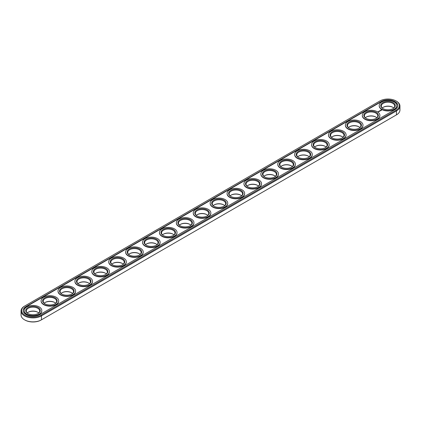 <?xml version="1.0" encoding="UTF-8"?>
<svg xmlns="http://www.w3.org/2000/svg" width="421" height="421" viewBox="0 0 421 421"><rect width="100%" height="100%" fill="white"/><g stroke="black" fill="none" stroke-linecap="round" stroke-linejoin="round"><path stroke-width="0.63" d="M24.955 305.893L24.55 306.125L24.955 305.893A11.378 6.568 0 0 0 24.955 315.182A11.378 6.568 0 0 0 41.047 315.182L396.045 110.228A11.378 6.568 0 0 0 396.045 100.94A11.378 6.568 0 0 0 379.952 100.94L24.55 306.125A11.951 6.899 0 0 0 21.05 311.003L21.05 314.95A11.951 6.899 0 0 0 24.55 319.828L24.955 320.06A11.378 6.568 0 0 0 41.047 320.06L396.045 115.107A11.378 6.568 0 0 0 396.05 115.101M392.925 107.381A7.268 4.194 0 0 0 383.068 107.381M376.021 117.138A7.268 4.194 0 0 0 366.165 117.138M359.118 126.9A7.268 4.194 0 0 0 349.262 126.9M342.21 136.657A7.268 4.194 0 0 0 332.353 136.657M325.307 146.419A7.268 4.194 0 0 0 315.45 146.419M308.404 156.175A7.268 4.194 0 0 0 298.547 156.175M291.5 165.937A7.268 4.194 0 0 0 281.644 165.937M274.592 175.699A7.268 4.194 0 0 0 264.735 175.699M257.689 185.456A7.268 4.194 0 0 0 247.832 185.456M240.786 195.218A7.268 4.194 0 0 0 230.929 195.218M223.883 204.974A7.268 4.194 0 0 0 214.026 204.974M206.974 214.736A7.268 4.194 0 0 0 197.117 214.736M190.071 224.493A7.268 4.194 0 0 0 180.214 224.493M173.168 234.255A7.268 4.194 0 0 0 163.311 234.255M156.265 244.017A7.268 4.194 0 0 0 146.408 244.017M139.356 253.774A7.268 4.194 0 0 0 129.5 253.774M122.453 263.535A7.268 4.194 0 0 0 112.596 263.535M105.55 273.292A7.268 4.194 0 0 0 95.693 273.292M88.647 283.054A7.268 4.194 0 0 0 78.79 283.054M71.738 292.811A7.268 4.194 0 0 0 61.882 292.811M54.835 302.573A7.268 4.194 0 0 0 44.979 302.573M37.932 312.335A7.268 4.194 0 0 0 28.075 312.335M396.045 115.107L396.45 114.875A11.951 6.899 0 0 0 399.95 109.997L399.95 106.05A11.951 6.899 0 0 0 396.45 101.172L396.045 100.94M24.55 319.828A11.951 6.899 0 0 0 41.458 319.828L41.458 315.887L396.45 110.934A11.951 6.899 0 0 0 399.95 106.05M393.756 108.023A6.694 3.863 0 0 0 392.73 107.26A6.694 3.863 0 0 0 383.263 107.26A6.694 3.863 0 0 0 382.242 108.023M376.848 117.785A6.694 3.863 0 0 0 375.827 117.022A6.694 3.863 0 0 0 366.359 117.022A6.694 3.863 0 0 0 365.333 117.785M359.944 127.542A6.694 3.863 0 0 0 358.924 126.779A6.694 3.863 0 0 0 349.456 126.779A6.694 3.863 0 0 0 348.43 127.542M343.041 137.304A6.694 3.863 0 0 0 342.015 136.541A6.694 3.863 0 0 0 332.548 136.541A6.694 3.863 0 0 0 331.527 137.304M326.138 147.061A6.694 3.863 0 0 0 325.112 146.303A6.694 3.863 0 0 0 315.645 146.303A6.694 3.863 0 0 0 314.624 147.061M309.23 156.822A6.694 3.863 0 0 0 308.209 156.059A6.694 3.863 0 0 0 298.742 156.059A6.694 3.863 0 0 0 297.715 156.822M292.327 166.579A6.694 3.863 0 0 0 291.306 165.821A6.694 3.863 0 0 0 281.838 165.821A6.694 3.863 0 0 0 280.812 166.579M275.423 176.341A6.694 3.863 0 0 0 274.397 175.578A6.694 3.863 0 0 0 264.93 175.578A6.694 3.863 0 0 0 263.909 176.341M258.52 186.103A6.694 3.863 0 0 0 257.494 185.34A6.694 3.863 0 0 0 248.027 185.34A6.694 3.863 0 0 0 247.006 186.103M241.612 195.86A6.694 3.863 0 0 0 240.591 195.097A6.694 3.863 0 0 0 231.124 195.097A6.694 3.863 0 0 0 230.098 195.86M224.709 205.622A6.694 3.863 0 0 0 223.688 204.859A6.694 3.863 0 0 0 214.221 204.859A6.694 3.863 0 0 0 213.194 205.622M207.806 215.378A6.694 3.863 0 0 0 206.779 214.621A6.694 3.863 0 0 0 197.312 214.621A6.694 3.863 0 0 0 196.291 215.378M190.902 225.14A6.694 3.863 0 0 0 189.876 224.377A6.694 3.863 0 0 0 180.409 224.377A6.694 3.863 0 0 0 179.388 225.14M173.994 234.897A6.694 3.863 0 0 0 172.973 234.139A6.694 3.863 0 0 0 163.506 234.139A6.694 3.863 0 0 0 162.48 234.897M157.091 244.659A6.694 3.863 0 0 0 156.07 243.896A6.694 3.863 0 0 0 146.603 243.896A6.694 3.863 0 0 0 145.577 244.659M140.188 254.421A6.694 3.863 0 0 0 139.162 253.658A6.694 3.863 0 0 0 129.694 253.658A6.694 3.863 0 0 0 128.673 254.421M123.285 264.178A6.694 3.863 0 0 0 122.258 263.42A6.694 3.863 0 0 0 112.791 263.42A6.694 3.863 0 0 0 111.77 264.178M106.376 273.939A6.694 3.863 0 0 0 105.355 273.176A6.694 3.863 0 0 0 95.888 273.176A6.694 3.863 0 0 0 94.862 273.939M89.473 283.696A6.694 3.863 0 0 0 88.452 282.938A6.694 3.863 0 0 0 78.985 282.938A6.694 3.863 0 0 0 77.959 283.696M72.57 293.458A6.694 3.863 0 0 0 71.544 292.695A6.694 3.863 0 0 0 62.076 292.695A6.694 3.863 0 0 0 61.056 293.458M55.667 303.215A6.694 3.863 0 0 0 54.641 302.457A6.694 3.863 0 0 0 45.173 302.457A6.694 3.863 0 0 0 44.152 303.215M38.758 312.977A6.694 3.863 0 0 0 37.737 312.214A6.694 3.863 0 0 0 28.27 312.214A6.694 3.863 0 0 0 27.244 312.977M21.05 311.003A11.951 6.899 0 0 0 28.428 317.381A11.951 6.899 0 0 0 41.458 315.887L41.047 315.182M383.068 108.665A6.694 3.863 180 0 1 381.305 106.05A6.694 3.863 180 0 1 387.999 102.187A6.694 3.863 180 0 1 394.693 106.05A6.694 3.863 180 0 1 392.925 108.665M366.165 118.427A6.694 3.863 180 0 1 364.397 115.812A6.694 3.863 180 0 1 371.09 111.949A6.694 3.863 180 0 1 377.784 115.812A6.694 3.863 180 0 1 376.021 118.427M349.262 128.189A6.694 3.863 180 0 1 347.493 125.569A6.694 3.863 180 0 1 354.187 121.706A6.694 3.863 180 0 1 360.881 125.569A6.694 3.863 180 0 1 359.118 128.189M332.353 137.946A6.694 3.863 180 0 1 330.59 135.33A6.694 3.863 180 0 1 337.284 131.468A6.694 3.863 180 0 1 343.978 135.33A6.694 3.863 180 0 1 342.21 137.946M315.45 147.708A6.694 3.863 180 0 1 313.687 145.092A6.694 3.863 180 0 1 320.381 141.224A6.694 3.863 180 0 1 327.075 145.092A6.694 3.863 180 0 1 325.307 147.708M298.547 157.465A6.694 3.863 180 0 1 296.779 154.849A6.694 3.863 180 0 1 303.473 150.986A6.694 3.863 180 0 1 310.166 154.849A6.694 3.863 180 0 1 308.404 157.465M281.644 167.226A6.694 3.863 180 0 1 279.876 164.611A6.694 3.863 180 0 1 286.569 160.743A6.694 3.863 180 0 1 293.263 164.611A6.694 3.863 180 0 1 291.5 167.226M264.735 176.983A6.694 3.863 180 0 1 262.972 174.368A6.694 3.863 180 0 1 269.666 170.505A6.694 3.863 180 0 1 276.36 174.368A6.694 3.863 180 0 1 274.592 176.983M247.832 186.745A6.694 3.863 180 0 1 246.069 184.13A6.694 3.863 180 0 1 252.763 180.267A6.694 3.863 180 0 1 259.457 184.13A6.694 3.863 180 0 1 257.689 186.745M230.929 196.507A6.694 3.863 180 0 1 229.161 193.892A6.694 3.863 180 0 1 235.855 190.024A6.694 3.863 180 0 1 242.549 193.892A6.694 3.863 180 0 1 240.786 196.507M214.026 206.264A6.694 3.863 180 0 1 212.258 203.648A6.694 3.863 180 0 1 218.952 199.786A6.694 3.863 180 0 1 225.645 203.648A6.694 3.863 180 0 1 223.883 206.264M197.117 216.026A6.694 3.863 180 0 1 195.355 213.41A6.694 3.863 180 0 1 202.048 209.542A6.694 3.863 180 0 1 208.742 213.41A6.694 3.863 180 0 1 206.974 216.026M180.214 225.782A6.694 3.863 180 0 1 178.451 223.167A6.694 3.863 180 0 1 185.145 219.304A6.694 3.863 180 0 1 191.839 223.167A6.694 3.863 180 0 1 190.071 225.782M163.311 235.544A6.694 3.863 180 0 1 161.543 232.929A6.694 3.863 180 0 1 168.237 229.061A6.694 3.863 180 0 1 174.931 232.929A6.694 3.863 180 0 1 173.168 235.544M146.408 245.301A6.694 3.863 180 0 1 144.64 242.685A6.694 3.863 180 0 1 151.334 238.823A6.694 3.863 180 0 1 158.028 242.685A6.694 3.863 180 0 1 156.265 245.301M129.5 255.063A6.694 3.863 180 0 1 127.737 252.447A6.694 3.863 180 0 1 134.431 248.585A6.694 3.863 180 0 1 141.124 252.447A6.694 3.863 180 0 1 139.356 255.063M112.596 264.825A6.694 3.863 180 0 1 110.834 262.209A6.694 3.863 180 0 1 117.527 258.341A6.694 3.863 180 0 1 124.221 262.209A6.694 3.863 180 0 1 122.453 264.825M95.693 274.581A6.694 3.863 180 0 1 93.925 271.966A6.694 3.863 180 0 1 100.619 268.103A6.694 3.863 180 0 1 107.313 271.966A6.694 3.863 180 0 1 105.55 274.581M78.79 284.343A6.694 3.863 180 0 1 77.022 281.728A6.694 3.863 180 0 1 83.716 277.86A6.694 3.863 180 0 1 90.41 281.728A6.694 3.863 180 0 1 88.647 284.343M61.882 294.1A6.694 3.863 180 0 1 60.119 291.485A6.694 3.863 180 0 1 66.813 287.622A6.694 3.863 180 0 1 73.507 291.485A6.694 3.863 180 0 1 71.738 294.1M44.979 303.862A6.694 3.863 180 0 1 43.216 301.247A6.694 3.863 180 0 1 49.91 297.379A6.694 3.863 180 0 1 56.603 301.247A6.694 3.863 180 0 1 54.835 303.862M28.075 313.619A6.694 3.863 180 0 1 26.307 311.003A6.694 3.863 180 0 1 33.001 307.141A6.694 3.863 180 0 1 39.695 311.003A6.694 3.863 180 0 1 37.932 313.619M382.857 108.55L382.857 108.55A7.268 4.194 180 0 1 382.857 102.619A7.268 4.194 180 0 1 393.135 102.619A7.268 4.194 180 0 1 393.135 108.55A7.268 4.194 180 0 1 382.857 108.55M365.954 118.312L365.954 118.312A7.268 4.194 180 0 1 365.954 112.375A7.268 4.194 180 0 1 376.232 112.375A7.268 4.194 180 0 1 376.232 118.312A7.268 4.194 180 0 1 365.954 118.312M349.051 128.068L349.051 128.068A7.268 4.194 180 0 1 349.051 122.137A7.268 4.194 180 0 1 359.329 122.137A7.268 4.194 180 0 1 359.329 128.068A7.268 4.194 180 0 1 349.051 128.068M332.143 137.83L332.143 137.83A7.268 4.194 180 0 1 332.143 131.894A7.268 4.194 180 0 1 342.42 131.894A7.268 4.194 180 0 1 342.42 137.83A7.268 4.194 180 0 1 332.143 137.83M315.24 147.587L315.24 147.587A7.268 4.194 180 0 1 315.24 141.656A7.268 4.194 180 0 1 325.517 141.656A7.268 4.194 180 0 1 325.517 147.587A7.268 4.194 180 0 1 315.24 147.587M298.336 157.349L298.336 157.349A7.268 4.194 180 0 1 298.336 151.413A7.268 4.194 180 0 1 308.614 151.413A7.268 4.194 180 0 1 308.614 157.349A7.268 4.194 180 0 1 298.336 157.349M281.433 167.111L281.433 167.111A7.268 4.194 180 0 1 281.433 161.175A7.268 4.194 180 0 1 291.711 161.175A7.268 4.194 180 0 1 291.711 167.111A7.268 4.194 180 0 1 281.433 167.111M264.525 176.867L264.525 176.867A7.268 4.194 180 0 1 264.525 170.937A7.268 4.194 180 0 1 274.802 170.937A7.268 4.194 180 0 1 274.802 176.867A7.268 4.194 180 0 1 264.525 176.867M247.622 186.629L247.622 186.629A7.268 4.194 180 0 1 247.622 180.693A7.268 4.194 180 0 1 257.899 180.693A7.268 4.194 180 0 1 257.899 186.629A7.268 4.194 180 0 1 247.622 186.629M230.719 196.386L230.719 196.386A7.268 4.194 180 0 1 230.719 190.455A7.268 4.194 180 0 1 240.996 190.455A7.268 4.194 180 0 1 240.996 196.386A7.268 4.194 180 0 1 230.719 196.386M213.815 206.148L213.815 206.148A7.268 4.194 180 0 1 213.815 200.212A7.268 4.194 180 0 1 224.093 200.212A7.268 4.194 180 0 1 224.093 206.148A7.268 4.194 180 0 1 213.815 206.148M196.907 215.905L196.907 215.905A7.268 4.194 180 0 1 196.907 209.974A7.268 4.194 180 0 1 207.185 209.974A7.268 4.194 180 0 1 207.185 215.905A7.268 4.194 180 0 1 196.907 215.905M180.004 225.667L180.004 225.667A7.268 4.194 180 0 1 180.004 219.73A7.268 4.194 180 0 1 190.281 219.73A7.268 4.194 180 0 1 190.281 225.667A7.268 4.194 180 0 1 180.004 225.667M163.101 235.428L163.101 235.428A7.268 4.194 180 0 1 163.101 229.492A7.268 4.194 180 0 1 173.378 229.492A7.268 4.194 180 0 1 173.378 235.428A7.268 4.194 180 0 1 163.101 235.428M146.198 245.185L146.198 245.185A7.268 4.194 180 0 1 146.198 239.254A7.268 4.194 180 0 1 156.475 239.254A7.268 4.194 180 0 1 156.475 245.185A7.268 4.194 180 0 1 146.198 245.185M129.289 254.947L129.289 254.947A7.268 4.194 180 0 1 129.289 249.011A7.268 4.194 180 0 1 139.567 249.011A7.268 4.194 180 0 1 139.567 254.947A7.268 4.194 180 0 1 129.289 254.947M112.386 264.704L112.386 264.704A7.268 4.194 180 0 1 112.386 258.773A7.268 4.194 180 0 1 122.664 258.773A7.268 4.194 180 0 1 122.664 264.704A7.268 4.194 180 0 1 112.386 264.704M95.483 274.466L95.483 274.466A7.268 4.194 180 0 1 95.483 268.53A7.268 4.194 180 0 1 105.76 268.53A7.268 4.194 180 0 1 105.76 274.466A7.268 4.194 180 0 1 95.483 274.466M78.58 284.222L78.58 284.222A7.268 4.194 180 0 1 78.58 278.292A7.268 4.194 180 0 1 88.857 278.292A7.268 4.194 180 0 1 88.857 284.222A7.268 4.194 180 0 1 78.58 284.222M61.671 293.984L61.671 293.984A7.268 4.194 180 0 1 61.671 288.048A7.268 4.194 180 0 1 71.949 288.048A7.268 4.194 180 0 1 71.949 293.984A7.268 4.194 180 0 1 61.671 293.984M44.768 303.746L44.768 303.746A7.268 4.194 180 0 1 44.768 297.81A7.268 4.194 180 0 1 55.046 297.81A7.268 4.194 180 0 1 55.046 303.746A7.268 4.194 180 0 1 44.768 303.746M27.865 313.503L27.865 313.503A7.268 4.194 180 0 1 27.865 307.572A7.268 4.194 180 0 1 38.143 307.572A7.268 4.194 180 0 1 38.143 313.503A7.268 4.194 180 0 1 27.865 313.503M394.961 109.602A9.851 5.689 0 0 0 397.845 105.582A9.851 5.689 0 0 0 391.767 100.33A9.851 5.689 0 0 0 381.031 101.561L26.039 306.514A9.851 5.689 0 0 0 23.155 310.535A9.851 5.689 0 0 0 29.233 315.792A9.851 5.689 0 0 0 39.969 314.555L394.961 109.602M381.773 109.176A8.799 5.078 180 0 1 379.2 105.582A8.799 5.078 180 0 1 387.999 100.503A8.799 5.078 180 0 1 396.793 105.582A8.799 5.078 180 0 1 391.362 110.276A8.799 5.078 180 0 1 381.773 109.176M364.87 118.933A8.799 5.078 180 0 1 362.297 115.343A8.799 5.078 180 0 1 371.09 110.265A8.799 5.078 180 0 1 379.889 115.343A8.799 5.078 180 0 1 374.458 120.038A8.799 5.078 180 0 1 364.87 118.933M347.967 128.694A8.799 5.078 180 0 1 345.388 125.1A8.799 5.078 180 0 1 354.187 120.022A8.799 5.078 180 0 1 362.986 125.1A8.799 5.078 180 0 1 357.555 129.794A8.799 5.078 180 0 1 347.967 128.694M331.064 138.456A8.799 5.078 180 0 1 328.485 134.862A8.799 5.078 180 0 1 337.284 129.784A8.799 5.078 180 0 1 346.083 134.862A8.799 5.078 180 0 1 340.652 139.556A8.799 5.078 180 0 1 331.064 138.456M314.161 148.213A8.799 5.078 180 0 1 311.582 144.624A8.799 5.078 180 0 1 320.381 139.54A8.799 5.078 180 0 1 329.175 144.624A8.799 5.078 180 0 1 323.744 149.313A8.799 5.078 180 0 1 314.161 148.213M297.252 157.975A8.799 5.078 180 0 1 294.679 154.381A8.799 5.078 180 0 1 303.473 149.302A8.799 5.078 180 0 1 312.271 154.381A8.799 5.078 180 0 1 306.841 159.075A8.799 5.078 180 0 1 297.252 157.975M280.349 167.732A8.799 5.078 180 0 1 277.771 164.143A8.799 5.078 180 0 1 286.569 159.064A8.799 5.078 180 0 1 295.368 164.143A8.799 5.078 180 0 1 289.937 168.832A8.799 5.078 180 0 1 280.349 167.732M263.446 177.494A8.799 5.078 180 0 1 260.867 173.899A8.799 5.078 180 0 1 269.666 168.821A8.799 5.078 180 0 1 278.465 173.899A8.799 5.078 180 0 1 273.034 178.593A8.799 5.078 180 0 1 263.446 177.494M246.543 187.25A8.799 5.078 180 0 1 243.964 183.661A8.799 5.078 180 0 1 252.763 178.583A8.799 5.078 180 0 1 261.557 183.661A8.799 5.078 180 0 1 256.126 188.355A8.799 5.078 180 0 1 246.543 187.25M229.634 197.012A8.799 5.078 180 0 1 227.061 193.418A8.799 5.078 180 0 1 235.855 188.34A8.799 5.078 180 0 1 244.654 193.418A8.799 5.078 180 0 1 239.223 198.112A8.799 5.078 180 0 1 229.634 197.012M212.731 206.774A8.799 5.078 180 0 1 210.153 203.18A8.799 5.078 180 0 1 218.952 198.102A8.799 5.078 180 0 1 227.75 203.18A8.799 5.078 180 0 1 222.32 207.874A8.799 5.078 180 0 1 212.731 206.774M195.828 216.531A8.799 5.078 180 0 1 193.25 212.942A8.799 5.078 180 0 1 202.048 207.858A8.799 5.078 180 0 1 210.847 212.942A8.799 5.078 180 0 1 205.416 217.631A8.799 5.078 180 0 1 195.828 216.531M178.925 226.293A8.799 5.078 180 0 1 176.346 222.698A8.799 5.078 180 0 1 185.145 217.62A8.799 5.078 180 0 1 193.939 222.698A8.799 5.078 180 0 1 188.508 227.393A8.799 5.078 180 0 1 178.925 226.293M162.017 236.049A8.799 5.078 180 0 1 159.443 232.46A8.799 5.078 180 0 1 168.237 227.382A8.799 5.078 180 0 1 177.036 232.46A8.799 5.078 180 0 1 171.605 237.149A8.799 5.078 180 0 1 162.017 236.049M145.113 245.811A8.799 5.078 180 0 1 142.535 242.217A8.799 5.078 180 0 1 151.334 237.139A8.799 5.078 180 0 1 160.133 242.217A8.799 5.078 180 0 1 154.702 246.911A8.799 5.078 180 0 1 145.113 245.811M128.21 255.568A8.799 5.078 180 0 1 125.632 251.979A8.799 5.078 180 0 1 134.431 246.901A8.799 5.078 180 0 1 143.229 251.979A8.799 5.078 180 0 1 137.799 256.673A8.799 5.078 180 0 1 128.21 255.568M111.307 265.33A8.799 5.078 180 0 1 108.729 261.741A8.799 5.078 180 0 1 117.527 256.657A8.799 5.078 180 0 1 126.321 261.741A8.799 5.078 180 0 1 120.89 266.43A8.799 5.078 180 0 1 111.307 265.33M94.399 275.092A8.799 5.078 180 0 1 91.825 271.498A8.799 5.078 180 0 1 100.619 266.419A8.799 5.078 180 0 1 109.418 271.498A8.799 5.078 180 0 1 103.987 276.192A8.799 5.078 180 0 1 94.399 275.092M77.496 284.849A8.799 5.078 180 0 1 74.917 281.26A8.799 5.078 180 0 1 83.716 276.176A8.799 5.078 180 0 1 92.515 281.26A8.799 5.078 180 0 1 87.084 285.948A8.799 5.078 180 0 1 77.496 284.849M60.592 294.611A8.799 5.078 180 0 1 58.014 291.016A8.799 5.078 180 0 1 66.813 285.938A8.799 5.078 180 0 1 75.612 291.016A8.799 5.078 180 0 1 70.181 295.71A8.799 5.078 180 0 1 60.592 294.611M43.689 304.367A8.799 5.078 180 0 1 41.111 300.778A8.799 5.078 180 0 1 49.91 295.7A8.799 5.078 180 0 1 58.703 300.778A8.799 5.078 180 0 1 53.272 305.472A8.799 5.078 180 0 1 43.689 304.367M26.781 314.129A8.799 5.078 180 0 1 24.207 310.535A8.799 5.078 180 0 1 33.001 305.457A8.799 5.078 180 0 1 41.8 310.535A8.799 5.078 180 0 1 36.369 315.229A8.799 5.078 180 0 1 26.781 314.129M397.845 105.739A9.851 5.689 0 0 0 391.641 100.614A9.851 5.689 0 0 0 381.031 101.877L26.039 306.83A9.851 5.689 0 0 0 23.155 310.693M396.793 105.739A8.799 5.078 180 0 1 396.793 105.897A8.799 5.078 180 0 1 391.362 110.586A8.799 5.078 180 0 1 381.773 109.486A8.799 5.078 180 0 1 379.2 105.897A8.799 5.078 180 0 1 379.205 105.739M379.884 115.501A8.799 5.078 180 0 1 379.889 115.654A8.799 5.078 180 0 1 374.458 120.348A8.799 5.078 180 0 1 364.87 119.248A8.799 5.078 180 0 1 362.297 115.654A8.799 5.078 180 0 1 362.297 115.501M362.981 125.258A8.799 5.078 180 0 1 362.986 125.416A8.799 5.078 180 0 1 357.555 130.11A8.799 5.078 180 0 1 347.967 129.005A8.799 5.078 180 0 1 345.388 125.416A8.799 5.078 180 0 1 345.394 125.258M346.078 135.02A8.799 5.078 180 0 1 346.083 135.173A8.799 5.078 180 0 1 340.652 139.867A8.799 5.078 180 0 1 331.064 138.767A8.799 5.078 180 0 1 328.485 135.173A8.799 5.078 180 0 1 328.491 135.02M329.175 144.777A8.799 5.078 180 0 1 329.175 144.935A8.799 5.078 180 0 1 323.744 149.629A8.799 5.078 180 0 1 314.161 148.524A8.799 5.078 180 0 1 311.582 144.935A8.799 5.078 180 0 1 311.587 144.777M312.266 154.539A8.799 5.078 180 0 1 312.271 154.696A8.799 5.078 180 0 1 306.841 159.385A8.799 5.078 180 0 1 297.252 158.285A8.799 5.078 180 0 1 294.679 154.696A8.799 5.078 180 0 1 294.679 154.539M295.363 164.295A8.799 5.078 180 0 1 295.368 164.453A8.799 5.078 180 0 1 289.937 169.147A8.799 5.078 180 0 1 280.349 168.047A8.799 5.078 180 0 1 277.771 164.453A8.799 5.078 180 0 1 277.776 164.295M278.46 174.057A8.799 5.078 180 0 1 278.465 174.215A8.799 5.078 180 0 1 273.034 178.904A8.799 5.078 180 0 1 263.446 177.804A8.799 5.078 180 0 1 260.867 174.215A8.799 5.078 180 0 1 260.873 174.057M261.557 183.819A8.799 5.078 180 0 1 261.557 183.972A8.799 5.078 180 0 1 256.126 188.666A8.799 5.078 180 0 1 246.543 187.566A8.799 5.078 180 0 1 243.964 183.972A8.799 5.078 180 0 1 243.97 183.819M244.648 193.576A8.799 5.078 180 0 1 244.654 193.734A8.799 5.078 180 0 1 239.223 198.428A8.799 5.078 180 0 1 229.634 197.323A8.799 5.078 180 0 1 227.061 193.734A8.799 5.078 180 0 1 227.061 193.576M227.745 203.338A8.799 5.078 180 0 1 227.75 203.49A8.799 5.078 180 0 1 222.32 208.185A8.799 5.078 180 0 1 212.731 207.085A8.799 5.078 180 0 1 210.153 203.49A8.799 5.078 180 0 1 210.158 203.338M210.842 213.094A8.799 5.078 180 0 1 210.847 213.252A8.799 5.078 180 0 1 205.416 217.946A8.799 5.078 180 0 1 195.828 216.841A8.799 5.078 180 0 1 193.25 213.252A8.799 5.078 180 0 1 193.255 213.094M193.939 222.856A8.799 5.078 180 0 1 193.939 223.014A8.799 5.078 180 0 1 188.508 227.703A8.799 5.078 180 0 1 178.925 226.603A8.799 5.078 180 0 1 176.346 223.014A8.799 5.078 180 0 1 176.352 222.856M177.03 232.613A8.799 5.078 180 0 1 177.036 232.771A8.799 5.078 180 0 1 171.605 237.465A8.799 5.078 180 0 1 162.017 236.365A8.799 5.078 180 0 1 159.443 232.771A8.799 5.078 180 0 1 159.443 232.613M160.127 242.375A8.799 5.078 180 0 1 160.133 242.533A8.799 5.078 180 0 1 154.702 247.222A8.799 5.078 180 0 1 145.113 246.122A8.799 5.078 180 0 1 142.535 242.533A8.799 5.078 180 0 1 142.54 242.375M143.224 252.137A8.799 5.078 180 0 1 143.229 252.29A8.799 5.078 180 0 1 137.799 256.984A8.799 5.078 180 0 1 128.21 255.884A8.799 5.078 180 0 1 125.632 252.29A8.799 5.078 180 0 1 125.637 252.137M126.321 261.894A8.799 5.078 180 0 1 126.321 262.051A8.799 5.078 180 0 1 120.89 266.746A8.799 5.078 180 0 1 111.307 265.64A8.799 5.078 180 0 1 108.729 262.051A8.799 5.078 180 0 1 108.734 261.894M109.413 271.656A8.799 5.078 180 0 1 109.418 271.808A8.799 5.078 180 0 1 103.987 276.502A8.799 5.078 180 0 1 94.399 275.402A8.799 5.078 180 0 1 91.825 271.808A8.799 5.078 180 0 1 91.825 271.656M92.509 281.412A8.799 5.078 180 0 1 92.515 281.57A8.799 5.078 180 0 1 87.084 286.264A8.799 5.078 180 0 1 77.496 285.159A8.799 5.078 180 0 1 74.917 281.57A8.799 5.078 180 0 1 74.922 281.412M75.606 291.174A8.799 5.078 180 0 1 75.612 291.332A8.799 5.078 180 0 1 70.181 296.021A8.799 5.078 180 0 1 60.592 294.921A8.799 5.078 180 0 1 58.014 291.332A8.799 5.078 180 0 1 58.019 291.174M58.703 300.931A8.799 5.078 180 0 1 58.703 301.089A8.799 5.078 180 0 1 53.272 305.783A8.799 5.078 180 0 1 43.689 304.683A8.799 5.078 180 0 1 41.111 301.089A8.799 5.078 180 0 1 41.116 300.931M41.795 310.693A8.799 5.078 180 0 1 41.8 310.851A8.799 5.078 180 0 1 36.369 315.54A8.799 5.078 180 0 1 26.781 314.44A8.799 5.078 180 0 1 24.207 310.851A8.799 5.078 180 0 1 24.207 310.693M378.116 111.933L377.732 111.849L378.116 111.933M378.169 111.686L378.5 111.712L378.169 111.665M381.694 110.207L381.458 109.844L380.831 109.981L381.068 110.344L381.694 110.207M380.9 110.455L380.358 110.46L380.9 110.455M380.584 110.655L380.131 110.534L380.584 110.702M380.284 110.876L379.705 110.776L380.284 110.849M379.584 111.012L379.958 111.033L379.295 111.012L379.626 111.228M379.337 111.418L379.168 111.086L379.337 111.418M379.232 111.481L378.858 111.265L379.232 111.481M378.895 111.676L378.521 111.46L378.895 111.676M381.163 109.865L381.494 110.091M381.352 110.218L381.026 110.091L381.352 110.297M41.047 320.06L41.458 319.828M396.45 114.875L396.45 110.934L396.045 110.228M381.031 101.561L381.031 101.877M26.039 306.514L26.039 306.83M379.2 105.582L379.2 105.897M396.793 105.582L396.793 105.897M362.297 115.343L362.297 115.654M379.889 115.343L379.889 115.654M345.388 125.1L345.388 125.416M362.986 125.1L362.986 125.416M328.485 134.862L328.485 135.173M346.083 134.862L346.083 135.173M311.582 144.624L311.582 144.935M329.175 144.624L329.175 144.935M294.679 154.381L294.679 154.696M312.271 154.381L312.271 154.696M277.771 164.143L277.771 164.453M295.368 164.143L295.368 164.453M260.867 173.899L260.867 174.215M278.465 173.899L278.465 174.215M243.964 183.661L243.964 183.972M261.557 183.661L261.557 183.972M227.061 193.418L227.061 193.734M244.654 193.418L244.654 193.734M210.153 203.18L210.153 203.49M227.75 203.18L227.75 203.49M193.25 212.942L193.25 213.252M210.847 212.942L210.847 213.252M176.346 222.698L176.346 223.014M193.939 222.698L193.939 223.014M159.443 232.46L159.443 232.771M177.036 232.46L177.036 232.771M142.535 242.217L142.535 242.533M160.133 242.217L160.133 242.533M125.632 251.979L125.632 252.29M143.229 251.979L143.229 252.29M108.729 261.741L108.729 262.051M126.321 261.741L126.321 262.051M91.825 271.498L91.825 271.808M109.418 271.498L109.418 271.808M74.917 281.26L74.917 281.57M92.515 281.26L92.515 281.57M58.014 291.016L58.014 291.332M75.612 291.016L75.612 291.332M41.111 300.778L41.111 301.089M58.703 300.778L58.703 301.089M24.207 310.535L24.207 310.851M41.8 310.535L41.8 310.851"/></g></svg>
